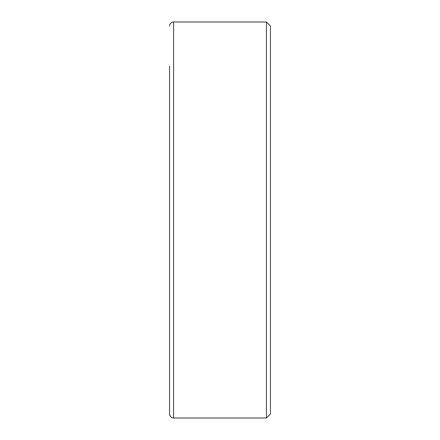 <?xml version="1.0" encoding="UTF-8"?>
<svg xmlns="http://www.w3.org/2000/svg" width="440" height="440" viewBox="0 0 440 440"><rect width="100%" height="100%" fill="white"/><g stroke="black" fill="none" stroke-linecap="round" stroke-linejoin="round"><path stroke-width="0.66" d="M169.554 66.115L169.554 413.963A4.037 4.037 0 0 0 173.591 418L266.409 418L270.446 413.963L270.446 26.037L266.409 22L266.409 418L173.591 418C171.16 417.786 169.818 416.438 169.554 413.963M169.554 26.037C169.818 23.562 171.16 22.215 173.591 22L173.591 418M173.591 22L266.409 22M270.446 413.963L266.409 418"/></g></svg>
